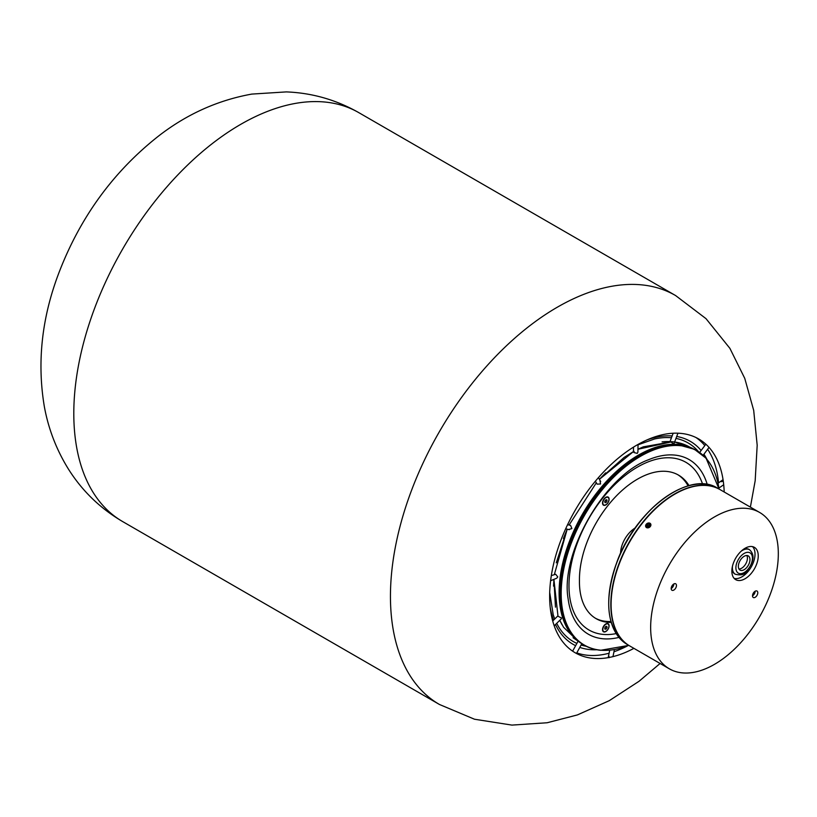 <?xml version="1.0" encoding="UTF-8"?>
<svg xmlns="http://www.w3.org/2000/svg" width="817" height="817" viewBox="0 0 817 817"><rect width="100%" height="100%" fill="white"/><g stroke="black" fill="none" stroke-linecap="round" stroke-linejoin="round"><path stroke-width="1.23" d="M635.146 528.017A20.895 12.061 120 0 0 627.967 534.441A20.895 12.061 120 0 0 620.583 553.232M673.821 583.981A3.728 2.155 -60 0 1 671.87 588.046A3.728 2.155 -60 0 1 671.186 588.546M673.137 584.472A3.728 2.155 -60 0 1 675.679 583.787A3.728 2.155 -60 0 1 674.505 589.568A3.728 2.155 -60 0 1 671.952 590.252A3.728 2.155 -60 0 1 673.137 584.472M755.153 591.222A3.728 2.155 -60 0 1 753.192 595.287A3.728 2.155 -60 0 1 752.508 595.787M754.469 591.722A3.728 2.155 -60 0 1 757.012 591.038A3.728 2.155 -60 0 1 755.837 596.808A3.728 2.155 -60 0 1 753.284 597.493A3.728 2.155 -60 0 1 754.469 591.722M748.474 576.251A18.648 10.764 120 0 0 757.819 559.992A18.648 10.764 120 0 0 754.275 547.288A18.648 10.764 120 0 0 741.642 550.77A18.648 10.764 120 0 0 735.617 579.6A18.648 10.764 120 0 0 748.474 576.251M734.197 578.416A18.577 10.723 120 0 0 745.298 574.361A18.577 10.723 120 0 0 752.528 546.644M731.031 652.272A90.279 52.125 -60 0 1 669.348 668.817A90.279 52.125 -60 0 1 697.943 528.997A90.279 52.125 -60 0 1 759.626 512.453A90.279 52.125 -60 0 1 731.031 652.272M669.348 668.817L629.784 645.971A90.279 52.125 -60 0 1 658.379 506.152A90.279 52.125 -60 0 1 720.063 489.608L759.626 512.453M648.759 522.972A2.839 2.237 -35.1 0 0 645.655 525.494A2.839 2.237 -35.1 0 0 647.758 527.874A2.839 2.237 -35.1 0 0 650.863 525.341A2.839 2.237 -35.1 0 0 648.759 522.972M647.952 526.914L649.474 526.128L649.781 524.637L648.565 523.932L647.033 524.718L646.737 526.209L647.952 526.914M649.658 525.229L647.83 525.842L647.646 526.73M647.83 525.842L647.033 524.718M649.352 525.055L648.565 523.932M731.981 569.112A14.175 8.18 120 0 0 734.81 573.963A14.175 8.18 120 0 0 735.075 574.106M745.666 568.591A8.211 4.739 120 0 0 748.27 555.887A8.211 4.739 120 0 0 742.663 557.388A8.211 4.739 120 0 0 740.059 570.103A8.211 4.739 120 0 0 745.666 568.591M738.997 569.02A8.211 4.739 120 0 0 743.133 567.131A8.211 4.739 120 0 0 746.799 555.499M749.24 549.565A14.175 8.18 120 0 0 748.985 549.402A14.175 8.18 120 0 0 743.368 549.381M607.46 496.889A4.667 2.696 -60 0 1 608.665 501.393A4.667 2.696 -60 0 1 604.161 505.386A4.667 2.696 -60 0 1 602.517 503.037A4.667 2.696 -60 0 1 605.816 497.328A4.667 2.696 -60 0 1 607.46 496.889M607.46 623.494A4.667 2.696 -60 0 1 608.665 627.997A4.667 2.696 -60 0 1 604.161 631.99A4.667 2.696 -60 0 1 602.517 629.652A4.667 2.696 -60 0 1 605.816 623.943A4.667 2.696 -60 0 1 607.46 623.494M610.932 621.492A80.577 46.518 -60 0 1 595.338 618.193M677.702 474.646A82.068 47.386 -60 0 1 688.108 485.88M611.198 622.442A80.577 46.518 120 0 1 596.124 618.663A80.577 46.518 120 0 1 579.447 580.724A82.068 47.386 -60 0 1 614.833 497.533A82.068 47.386 -60 0 1 678.498 475.096A82.068 47.386 -60 0 1 689.017 485.625M605.693 624.014A4.33 2.502 -60 0 1 607.736 623.861A4.33 2.502 -60 0 1 607.889 623.963M602.926 628.63A4.33 2.502 -60 0 1 605.08 624.852A4.33 2.502 -60 0 1 608.052 624.045A4.33 2.502 -60 0 1 608.859 626.956A4.33 2.502 -60 0 1 606.704 630.734A4.33 2.502 -60 0 1 603.732 631.541A4.33 2.502 -60 0 1 602.926 628.63M605.56 626.629L604.723 628.12L605.05 629.284L606.224 628.947L607.072 627.456L606.745 626.302L605.56 626.629M603.579 631.439A4.33 2.502 -60 0 1 603.416 631.357A4.33 2.502 -60 0 1 602.517 629.509M604.764 628.273L605.765 626.578M605.806 626.731L607.072 627.456M604.958 628.222L606.224 628.947M605.693 497.4A4.33 2.502 -60 0 1 607.715 497.236A4.33 2.502 -60 0 1 607.736 497.247A4.33 2.502 -60 0 1 607.766 497.267L608.052 497.43A4.33 2.502 -60 0 1 608.073 502.404A4.33 2.502 -60 0 1 603.753 504.937A4.33 2.502 -60 0 1 603.732 504.926A4.33 2.502 -60 0 1 603.712 499.953A4.33 2.502 -60 0 1 608.032 497.42A4.33 2.502 -60 0 1 608.052 497.43M607.072 500.852L606.745 499.687L605.56 500.024L604.723 501.515L605.05 502.669L606.224 502.343L607.072 500.852L605.765 499.963M603.436 504.763A4.33 2.502 -60 0 1 603.416 504.743A4.33 2.502 -60 0 1 602.517 502.894M604.764 501.658L605.806 500.116M604.958 501.607L606.224 502.343M670.43 441.691L673.514 443.754L674.127 443.345L677.936 433.204M634.074 451.331L633.972 452.547L637.24 453.364L637.903 452.148L638.046 444.428M595.358 481.244L597.176 484.154L600.556 483.981L600.005 480.896M568.765 529.477L571.88 528.579L570.613 525.454L567.601 524.647M550.617 580.734L556.694 578.232L557.776 576.935L555.693 574.269L551.332 575.597M554.212 625.802L561.228 618.888L561.463 617.979L558.134 616.324M609.022 657.726L608.971 656.337M609.717 650.25L608.175 657.634M721.299 481.673L723.28 481.162M718.02 483.225L723.055 479.671M619.378 562.699A90.279 52.125 -60 0 1 719.797 489.454A90.279 52.125 -60 0 1 719.93 489.536L717.683 488.239A90.279 52.125 120 0 0 617.264 561.483A90.279 52.125 120 0 0 627.415 644.603L629.519 645.818A90.279 52.125 -60 0 1 619.378 562.699M617.233 561.35A89.901 51.9 -60 0 1 672.411 492.784M608.716 603.12A89.901 51.9 -60 0 1 617.203 561.432M732.492 566.15A14.175 8.18 120 0 0 735.331 574.259C740.702 575.546 744.328 574.729 746.207 571.829C754.02 562.178 755.122 554.804 749.506 549.708A14.175 8.18 120 0 0 741.06 551.301M742.02 554.998A11.714 6.761 120 0 0 736.168 570.092A11.714 6.761 120 0 0 746.309 570.991A11.714 6.761 120 0 0 752.161 555.897A11.714 6.761 120 0 0 742.02 554.998M565.497 622.299C538.883 568.244 607.297 449.748 667.407 445.765A111.643 64.461 120 0 0 583.42 514.965A111.643 64.461 120 0 0 565.497 622.299L565.915 623.33A112.399 64.89 -60 0 1 583.961 515.272A112.399 64.89 -60 0 1 668.52 445.612A112.399 64.89 -60 0 1 679.897 445.296M598.269 649.893A112.399 64.89 -60 0 1 565.915 623.33C572.809 639.599 584.39 648.586 600.638 650.291L628.773 645.389M719.011 489.005A112.225 64.798 120 0 0 680.214 445.663A112.225 64.798 120 0 0 571.808 541.794A112.225 64.798 120 0 0 600.852 650.199A112.225 64.798 120 0 0 628.733 645.359M618.949 637.413A100.808 58.201 -60 0 1 603.12 638.771A100.808 58.201 -60 0 1 568.132 598.83C559.972 553.262 604.866 475.504 648.412 459.787A100.808 58.201 -60 0 1 674.403 455.049A100.808 58.201 -60 0 1 707.236 484.501M616.181 633.604A96.835 55.913 -60 0 1 603.232 634.411A96.835 55.913 -60 0 1 578.16 540.864A96.835 55.913 -60 0 1 671.707 457.918A96.835 55.913 -60 0 1 702.549 484.011M679.999 445.306A112.399 64.89 -60 0 1 707.706 460.359M692.775 448.523A112.276 64.819 120 0 0 569.041 542.447A112.276 64.819 120 0 0 580.56 642.887M724.179 491.987A123.449 71.273 120 0 0 657.307 436.084A123.449 71.273 120 0 0 560.574 541.12A123.449 71.273 120 0 0 633.91 648.351M750.384 507.112L755.174 480.733L757.185 445.234L753.693 410.369L744.757 378.373L729.898 348.348L706.011 318.661L675.588 295.54A236.103 136.316 120 0 0 675.455 295.468A236.103 136.316 120 0 0 411.349 490.864A236.103 136.316 120 0 0 439.352 704.417A236.103 136.316 120 0 0 439.475 704.489L474.493 719.226L511.922 725.098L547.165 722.749L577.384 714.926L609.288 700.659L639.006 681.307L660.105 663.475M549.708 592.458L553.191 614.588A114.717 66.228 120 0 0 554.763 618.98M556.714 623.34A114.717 66.228 120 0 0 576.873 643.408M581.101 645.011A114.717 66.228 120 0 0 586.034 646.237M706.797 459.052A117.199 67.668 120 0 0 703.917 454.232M701.119 450.504A117.199 67.668 120 0 0 676.711 436.482M672.125 435.941A117.199 67.668 120 0 0 647.084 439.883M698.412 451.587A114.717 66.228 120 0 0 675.986 438.412M671.451 437.759A114.717 66.228 120 0 0 654.58 438.974L638.046 444.795M718.541 482.857A123.449 71.273 120 0 0 707.624 449.289M704.816 445.571A123.449 71.273 120 0 0 695.972 437.524M94.701 308.05A236.103 136.316 120 0 0 122.703 521.603C100.317 508.48 82.241 491.007 68.475 469.172C56.465 449.83 48.417 428.956 44.332 406.549C36.908 362.248 41.779 317.65 58.926 272.766C80.342 216.913 113.696 171.223 158.998 135.704C187.062 114.043 217.996 100.174 251.81 94.088L286.297 91.902C312.084 92.903 336.257 99.817 358.806 112.644A236.103 136.316 120 0 0 94.701 308.05M576.782 652.885A123.449 71.273 120 0 0 609.104 653.212M613.976 651.731A123.449 71.273 120 0 0 627.579 645.859M550.239 607.634A117.199 67.668 120 0 0 553.63 620.093M555.509 624.525A117.199 67.668 120 0 0 575.638 645.675M579.794 647.391A117.199 67.668 120 0 0 596.696 649.76M627.415 644.603C606.582 629.427 603.16 601.68 617.152 561.371C636.086 509.246 689.895 469.887 717.683 488.239M734.81 573.963L735.331 574.259M748.985 549.402L749.506 549.708M667.407 445.765L679.948 445.296L694.389 449.279L706.092 458.235L719.052 489.026M562.025 624.719L559.768 620.317L563.597 627.303L577.823 640.947L573.095 637.75M563.362 538.566L567.202 529.171L554.406 574.341L567.202 529.171L554.406 574.341L567.202 529.171L554.406 574.341L567.202 529.171L556.275 562.852M569.081 525.035L596.287 482.867L569.081 525.035M633.43 451.607L599.412 479.324L624.147 457.397L633.43 451.607L599.412 479.324L624.147 457.397L599.412 479.324L633.43 451.607L599.412 479.324L605.642 472.839M674.638 441.997L689.926 447.226L679.56 442.977L674.638 441.997M670.011 441.588L673.147 433.235M555.468 607.143L553.906 579.376L553.569 586.136L553.906 579.376L557.95 615.834L553.906 579.376L557.95 615.834L552.721 620.991M633.43 451.924L633.522 447.113M637.954 449.248L643.285 446.848L637.954 449.248L643.285 446.848L672.177 441.721L637.954 449.248L670.042 441.588M600.699 481.57L598.442 477.618M569.286 529.712L565.681 528.773M577.823 640.947L563.597 627.303L559.768 620.317L563.597 627.303L577.823 640.947L573.085 637.74M578.119 641.141L572.625 651.149M581.796 643.755L576.465 653.467M614.415 649.607L612.964 656.623M553.569 586.136L553.906 579.376L557.95 615.834M554.406 574.341L567.202 529.171L554.406 574.341M599.412 479.324L624.147 457.397L599.412 479.324M662.087 441.874C672.401 440.761 681.613 442.508 689.732 447.113M718.909 488.055L723.709 484.736M703.151 455.263L709.033 447.399M699.669 452.444L705.847 444.193M439.352 704.417L122.703 521.603M675.455 295.468L358.806 112.644"/></g></svg>
